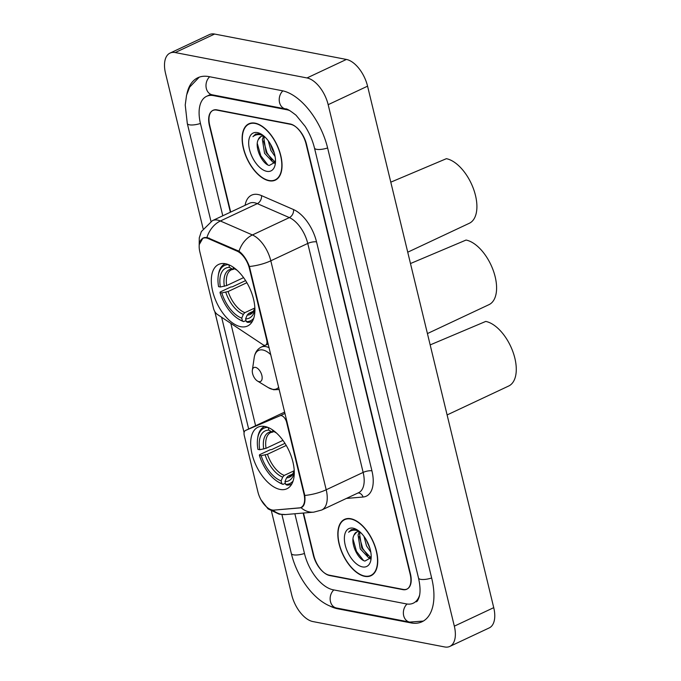<?xml version="1.0" encoding="UTF-8"?>
<svg xmlns="http://www.w3.org/2000/svg" width="681" height="681" viewBox="0 0 681 681"><rect width="100%" height="100%" fill="white"/><g stroke="black" fill="none" stroke-linecap="round" stroke-linejoin="round"><path stroke-width="1.02" d="M303.939 493.836A17.323 9.185 -115.2 0 1 300.9 507.515A17.323 9.185 -115.2 0 1 299.163 507.975L273.958 510.112A17.323 9.185 -115.2 0 1 272.213 510.001A17.323 9.185 -115.2 0 1 257.92 491.963L244.283 435.576A6.418 3.396 64.8 0 1 245.407 430.511A6.418 3.396 64.8 0 1 245.466 430.486L280.112 415.725A6.418 3.396 64.8 0 1 281.338 415.623A6.418 3.396 64.8 0 1 286.633 422.305L303.939 493.836L304.424 493.614M240.725 326.701A34.007 18.021 -115.2 0 0 247.561 326.003A34.007 18.021 -115.2 0 0 251.791 293.324A34.007 18.021 -115.2 0 0 225.488 263.743A34.007 18.021 -115.2 0 0 218.652 264.432A34.007 18.021 -115.2 0 0 214.421 297.112A34.007 18.021 -115.2 0 0 240.725 326.701M280.095 489.443A34.007 18.021 -115.2 0 0 286.931 488.745A34.007 18.021 -115.2 0 0 291.162 456.066A34.007 18.021 -115.2 0 0 264.858 426.485A34.007 18.021 -115.2 0 0 258.022 427.174A34.007 18.021 -115.2 0 0 253.792 459.854A34.007 18.021 -115.2 0 0 280.095 489.443M199.874 252.013L213.511 308.391A6.418 3.396 64.8 0 0 217.401 314.46L262.917 344.663A6.418 3.396 64.8 0 0 265.616 345.148A6.418 3.396 64.8 0 0 266.739 340.083L249.433 268.544A17.323 9.185 -115.2 0 0 237.014 251.093L208.267 238.571A17.323 9.185 -115.2 0 0 202.912 238.333A17.323 9.185 -115.2 0 0 199.874 252.013M303.505 513.031L313.779 555.483A19.255 10.198 -115.2 0 0 329.647 575.53L402.871 589.635A19.255 10.198 -115.2 0 0 406.744 589.244A19.255 10.198 -115.2 0 0 410.124 574.04L306.084 144.023A19.255 10.198 -115.2 0 0 290.217 123.976L216.992 109.871A19.255 10.198 -115.2 0 0 213.119 110.262A19.255 10.198 -115.2 0 0 209.748 125.466L230.697 212.072M289.97 110.688A34.654 18.361 -115.2 0 0 286.769 109.726L213.545 95.621A34.654 18.361 -115.2 0 0 206.573 96.327A34.654 18.361 -115.2 0 0 200.495 123.678L222.781 215.783M294.864 513.763L304.526 553.704A34.654 18.361 -115.2 0 0 333.094 589.78L406.319 603.885A34.654 18.361 -115.2 0 0 413.29 603.179A34.654 18.361 -115.2 0 0 419.59 595.185M271.489 511.295L291.698 594.828A25.665 13.603 -115.2 0 0 312.86 621.557L444.659 646.95A25.665 13.603 -115.2 0 0 449.826 646.422A25.665 13.603 -115.2 0 0 454.329 626.162L328.165 104.678A25.665 13.603 -115.2 0 0 307.003 77.949L175.204 52.556A25.665 13.603 -115.2 0 0 170.046 53.084A25.665 13.603 -115.2 0 0 165.534 73.344L203.091 228.586M449.826 646.422L489.23 627.916A25.665 13.603 -115.2 0 0 493.734 607.656L367.57 86.172A25.665 13.603 -115.2 0 0 346.408 59.443L214.609 34.05A25.665 13.603 -115.2 0 0 209.45 34.578L170.046 53.084M329.357 605.758A55.187 29.249 -115.2 0 0 337.699 608.788L410.915 622.894A55.187 29.249 -115.2 0 0 422.016 621.77A55.187 29.249 -115.2 0 0 431.703 578.203L327.672 148.186A55.187 29.249 -115.2 0 0 282.172 90.718L208.948 76.612A55.187 29.249 -115.2 0 0 197.848 77.736A55.187 29.249 -115.2 0 0 186.9 93.918M364.752 576.347A31.122 16.489 -115.2 0 0 371.009 575.709A31.122 16.489 -115.2 0 0 374.882 545.804A31.122 16.489 -115.2 0 0 350.809 518.735A31.122 16.489 -115.2 0 0 344.552 519.365A31.122 16.489 -115.2 0 0 340.679 549.269A31.122 16.489 -115.2 0 0 364.752 576.347M269.055 180.771A31.122 16.489 -115.2 0 0 275.311 180.142A31.122 16.489 -115.2 0 0 279.184 150.237A31.122 16.489 -115.2 0 0 255.111 123.159A31.122 16.489 -115.2 0 0 248.854 123.797A31.122 16.489 -115.2 0 0 244.981 153.702A31.122 16.489 -115.2 0 0 269.055 180.771M199.295 244.488L203.032 237.95L206.939 237.405L239.014 251.238C243.347 254.592 246.803 259.674 249.391 266.492L304.782 495.453C305.505 502.289 304.271 506.375 301.062 507.728L274.094 510.095M301.547 507.541L301.062 507.728A22.456 18.693 -94.8 0 0 313.728 512.163L321.696 510.026L358.64 492.678A25.665 13.603 -115.2 0 0 363.143 472.41L307.752 243.449A25.665 13.603 -115.2 0 0 289.357 217.597L257.324 203.636A25.665 13.603 -115.2 0 0 254.558 202.759A25.665 13.603 -115.2 0 0 249.391 203.287L212.446 220.635A25.665 13.603 64.8 0 1 217.614 220.116A25.665 13.603 64.8 0 1 220.38 220.993L252.413 234.954A25.665 13.603 64.8 0 1 270.808 260.797L326.199 489.767A22.456 6.861 166.4 0 1 304.782 495.453M244.096 432.588L214.83 311.6M248.659 428.987L221.623 317.269M303.147 513.057L313.32 555.109A19.255 10.198 -115.2 0 0 329.195 575.156L403.186 589.414A19.255 10.198 -115.2 0 0 407.059 589.022A19.255 10.198 -115.2 0 0 410.43 573.819L306.544 144.398A19.255 10.198 -115.2 0 0 290.676 124.351L216.677 110.092A19.255 10.198 -115.2 0 0 212.812 110.492A19.255 10.198 -115.2 0 0 209.433 125.687L230.365 212.225M350.885 519.033A30.807 16.327 -115.2 0 0 344.688 519.654A30.807 16.327 -115.2 0 0 340.858 549.252A30.807 16.327 -115.2 0 0 364.675 576.049A30.807 16.327 -115.2 0 0 370.873 575.419A30.807 16.327 -115.2 0 0 374.703 545.822A30.807 16.327 -115.2 0 0 350.885 519.033M359.926 531.904A14.505 7.687 -115.2 0 0 359.457 531.801A14.505 7.687 -115.2 0 0 356.538 532.091A14.505 7.687 -115.2 0 0 354.001 535.164L356.776 531.989M370.941 557.381L368.378 557.509L360.258 548.852L358.053 534.943L359.338 531.776M371.188 556.947L369.945 556.777L361.815 548.12L359.611 534.202L360.258 532.21M370.796 552.129L366.514 545.915L363.995 536.39M369.945 548.443L366.114 539.599M357.985 530.38L355.082 529.307L351.277 529.69L348.621 532.253C350.996 530.244 353.899 529.682 357.312 530.576L359.091 531.206M362.462 566.907A20.924 11.092 -115.2 0 0 371 559.382A20.924 11.092 -115.2 0 0 357.108 529.809A20.924 11.092 -115.2 0 0 353.099 528.175A20.924 11.092 -115.2 0 0 345.216 545.115A20.924 11.092 -115.2 0 0 362.462 566.907M354.001 535.164C349.889 542.553 357.848 559.544 364.939 561.059L371.128 557.586M348.621 532.253L351.456 529.614M363.484 560.446L356.503 551.372L353.005 539.037M370.864 558.309L369.936 557.662M367.808 555.756L362.76 548.435L359.296 536.611M368.736 544.945L367.723 542.621M370.549 558.965L368.566 557.56M255.188 123.457A30.807 16.327 -115.2 0 0 248.991 124.087A30.807 16.327 -115.2 0 0 245.16 153.685A30.807 16.327 -115.2 0 0 268.978 180.482A30.807 16.327 -115.2 0 0 275.175 179.852A30.807 16.327 -115.2 0 0 279.006 150.254A30.807 16.327 -115.2 0 0 255.188 123.457M264.228 136.336A14.505 7.687 -115.2 0 0 263.76 136.226A14.505 7.687 -115.2 0 0 260.84 136.523A14.505 7.687 -115.2 0 0 258.295 139.588L261.078 136.421M275.243 161.814L272.681 161.942L264.56 153.285L262.355 139.367L263.641 136.209M275.49 161.371L274.247 161.21L266.118 152.553L263.913 138.635L264.56 136.634M275.098 156.562L270.817 150.348L268.297 140.822M274.247 152.867L272.374 149.616L270.417 144.023M262.287 134.812L259.384 133.74L255.579 134.123L252.923 136.685C255.298 134.668 258.193 134.114 261.615 135.008L263.394 135.638M266.765 171.331A20.924 11.092 -115.2 0 0 275.303 163.806A20.924 11.092 -115.2 0 0 261.41 134.234A20.924 11.092 -115.2 0 0 257.401 132.599A20.924 11.092 -115.2 0 0 249.518 149.548A20.924 11.092 -115.2 0 0 266.765 171.331M258.295 139.588C254.192 146.985 262.151 163.968 269.242 165.492L275.43 162.018M252.923 136.685L255.758 134.046M267.786 164.879L260.806 155.804L257.307 143.47M275.167 162.742L274.239 162.087M272.111 160.188L267.054 152.867L263.598 141.044M273.038 149.369L272.025 147.045M274.852 163.389L272.868 161.984M292.856 473.916L288.08 476.155L286.548 477.849L284.973 481.612A27.598 14.624 -115.2 0 0 294.269 471.942M285.373 483.263L283.058 484.353L281.789 483.621A30.543 16.191 -115.2 0 1 277.891 481.765A30.543 16.191 -115.2 0 1 259.384 455.334L259.597 454.721L270.136 449.766L271.745 449.554L284.973 443.34M447.111 414.942L508.656 386.033A35.293 18.702 -115.2 0 0 513.04 352.12A35.293 18.702 -115.2 0 0 485.749 321.423L430.171 344.909M264.364 426.604L264.696 426.451A31.828 16.863 -115.2 0 0 264.364 426.604A31.828 16.863 -115.2 0 0 257.793 437.406L257.614 438.59A30.543 16.191 -115.2 0 0 257.946 449.392L259.733 449.741L266.041 448.319L282.964 440.369M293.085 480.999A30.543 16.191 -115.2 0 1 285.637 484.361L286.914 485.093A31.828 16.863 -115.2 0 0 291.425 484.225A31.828 16.863 -115.2 0 0 291.766 484.055L291.425 484.225M267.905 427.387A30.543 16.191 -115.2 0 0 257.614 438.59M268.212 427.506L268.85 430.137A27.598 14.624 -115.2 0 0 259.733 449.741M275.635 432.265A27.598 14.624 -115.2 0 0 272.698 430.886L272.443 429.813M285.637 484.361L284.973 481.612M274.085 431.677L271.736 431.805L268.85 430.137M272.698 430.886L276.137 432.767M277.891 481.765L278.921 482.386A31.828 16.863 -115.2 0 0 283.058 484.353M259.384 455.334L261.172 455.674A27.598 14.624 -115.2 0 0 281.117 480.871L281.789 483.621M286.25 445.442L267.48 454.261L261.172 455.674M281.117 480.871L282.7 477.109L284.224 475.415L294.226 470.716M253.485 311.174L248.71 313.413L247.177 315.107L245.603 318.87A27.598 14.624 -115.2 0 0 254.898 309.2M246.003 320.521L243.687 321.611L242.41 320.879A30.543 16.191 -115.2 0 1 238.52 319.023A30.543 16.191 -115.2 0 1 220.014 292.592L220.227 291.979L230.765 287.024L232.366 286.812L245.603 280.598M407.74 252.2L469.286 223.291A35.293 18.702 -115.2 0 0 473.67 189.378A35.293 18.702 -115.2 0 0 446.378 158.682L390.8 182.167M224.994 263.862L225.326 263.709A31.828 16.863 -115.2 0 0 224.994 263.862A31.828 16.863 -115.2 0 0 218.422 274.664L218.243 275.848A30.543 16.191 -115.2 0 0 218.575 286.65L220.363 286.999L226.671 285.577L243.594 277.627M253.715 318.257A30.543 16.191 -115.2 0 1 246.267 321.619L247.543 322.351A31.828 16.863 -115.2 0 0 252.055 321.483A31.828 16.863 -115.2 0 0 252.396 321.313M228.535 264.645A30.543 16.191 -115.2 0 0 218.243 275.848M228.842 264.764L229.471 267.395A27.598 14.624 -115.2 0 0 220.363 286.999M236.264 269.523A27.598 14.624 -115.2 0 0 233.328 268.144L233.072 267.071M246.267 321.619L245.603 318.87M234.715 268.935L232.366 269.063L229.471 267.395M233.328 268.144L236.767 270.025M238.52 319.023L239.55 319.644A31.828 16.863 -115.2 0 0 243.687 321.611M220.014 292.592L221.802 292.932A27.598 14.624 -115.2 0 0 241.746 318.129L242.41 320.879M246.88 282.7L228.109 291.519L221.802 292.932M241.746 318.129L243.33 314.367L244.854 312.673L254.856 307.974M255.503 367.382A7.704 4.077 -115.2 0 0 252.362 370.149A7.704 4.077 -115.2 0 0 257.469 381.037A7.704 4.077 -115.2 0 0 258.95 381.632A7.704 4.077 -115.2 0 0 261.853 375.401A7.704 4.077 -115.2 0 0 255.503 367.382M427.421 333.571L488.967 304.662A35.293 18.702 -115.2 0 0 493.359 270.749A35.293 18.702 -115.2 0 0 466.059 240.052L410.481 263.538M287.118 422.075L286.633 422.305M267.224 339.853L266.739 340.083M249.433 268.544L249.918 268.314M237.014 251.093L238.01 250.625M208.267 238.571L209.271 238.095M245.407 430.511L284.692 412.065L245.466 430.486M285.024 413.418L280.112 415.725M210.982 221.393L187.309 123.525A10.266 3.133 -13.6 0 0 200.444 123.465M209.671 76.749A10.266 8.121 100.9 0 0 206.317 88.428A10.266 8.121 100.9 0 0 212.259 94.812L285.484 108.917C286.505 108.398 290.029 110.509 296.056 115.242L305.156 126.351C309.497 133.204 312.605 140.431 314.477 148.024L418.509 578.041C420.262 585.958 420.509 592.181 419.258 596.692C418.1 600.089 417.095 601.783 416.244 601.791M282.879 90.862A10.266 8.121 100.9 0 0 279.542 102.533A10.266 8.121 100.9 0 0 285.484 108.917M327.612 147.973A10.266 3.133 166.4 0 1 314.477 148.024M431.652 577.99A10.266 3.133 166.4 0 1 418.509 578.041M423.318 621.081L409.63 622.085A10.266 8.121 -79.1 0 1 403.688 615.709A10.266 8.121 -79.1 0 1 407.059 604.013M409.63 622.085L336.405 607.98A10.266 8.121 -79.1 0 1 330.472 601.604A10.266 8.121 -79.1 0 1 333.818 589.925M336.405 607.98C316.793 604.447 297.452 579.173 291.34 553.542A10.266 3.133 -13.6 0 0 304.475 553.491M214.609 34.05L175.204 52.556M346.408 59.443L307.003 77.949M367.57 86.172L328.165 104.678M493.734 607.656L454.329 626.162M403.297 589.431L402.871 589.635M330.072 575.326L329.647 575.53M411.903 622.434L410.915 622.894M338.542 608.388L337.699 608.788M214.396 95.221L213.545 95.621M287.348 109.454L286.769 109.726M245.083 205.313A32.084 16.999 64.8 0 1 258.048 194.511A32.084 16.999 64.8 0 1 261.504 195.609L293.537 209.569A32.084 16.999 64.8 0 1 316.537 241.883L371.928 470.843A32.084 16.999 64.8 0 1 363.075 497.019L346.382 498.432M261.027 499.845L268.05 508.869L279.176 514.198L285.645 514.538A22.456 18.693 -94.8 0 1 272.987 510.112M249.391 266.492A22.456 6.861 -13.6 0 0 270.808 260.797L307.752 243.449A6.418 1.958 166.4 0 1 316.537 241.883M239.014 251.238A22.456 16.31 -66.5 0 1 252.413 234.954L289.357 217.597A6.418 4.656 113.5 0 0 293.537 209.569M371.928 470.843A6.418 1.958 166.4 0 0 363.143 472.41L326.199 489.767A25.665 13.603 64.8 0 1 321.696 510.026M206.939 237.405A22.456 16.31 -66.5 0 1 220.38 220.993L257.324 203.636A6.418 4.656 113.5 0 0 261.504 195.609M255.596 425.727L230.842 323.381M216.677 110.092L217.111 109.896M363.075 497.019A6.418 5.337 85.2 0 0 358.112 492.925M299.946 507.932L300.44 507.703M288.08 476.155A23.741 12.581 -115.2 0 0 290.983 475.5L292.455 474.402L294.243 471.048M271.736 431.805A24.686 13.084 -115.2 0 0 263.726 449.026M276.273 432.827A24.686 13.084 -115.2 0 0 275.592 432.546M286.548 477.849A24.686 13.084 -115.2 0 0 294.243 471.09M272.792 432.077L270.791 432.52A23.741 12.581 -115.2 0 0 266.041 448.319M265.164 454.968A24.686 13.084 -115.2 0 0 282.7 477.109M267.48 454.261A23.741 12.581 -115.2 0 0 284.224 475.415M248.71 313.413A23.741 12.581 -115.2 0 0 251.604 312.758L253.077 311.66L254.873 308.306M232.366 269.063A24.686 13.084 -115.2 0 0 224.355 286.284M236.903 270.085A24.686 13.084 -115.2 0 0 236.222 269.804M247.177 315.107A24.686 13.084 -115.2 0 0 254.873 308.348M233.421 269.335L231.421 269.778A23.741 12.581 -115.2 0 0 226.671 285.577M225.794 292.226A24.686 13.084 -115.2 0 0 243.33 314.367M228.109 291.519A23.741 12.581 -115.2 0 0 244.854 312.673M270.825 354.758A21.222 11.245 -115.2 0 0 262.849 349.991A21.222 11.245 -115.2 0 0 254.2 357.619L252.362 370.149M257.469 381.037L268.288 387.617A21.222 11.245 -115.2 0 0 272.357 389.277A21.222 11.245 -115.2 0 0 278.691 387.268M269.131 347.744A23.103 12.241 -115.2 0 0 265.913 346.612A23.103 12.241 -115.2 0 0 261.266 347.089C257.341 349.055 254.992 352.571 254.2 357.619M300.9 507.515L302.781 506.63M202.912 238.333L204.862 237.414M268.212 343.931L265.616 345.148M291.34 553.542L281.908 514.564M199.21 77.174L189.659 87.134L186.56 95.178L185.232 105.002L187.309 123.525M209.527 94.94L212.259 94.812M210.795 94.344L206.573 96.327M212.446 220.635L201.346 231.574L199.278 237.814L199.175 246.633M285.645 514.538L313.728 512.163M214.779 311.515L244.087 432.665M212.812 110.492L213.928 109.964M407.059 589.022L407.493 588.818M346.825 518.65L344.688 519.654M373.009 574.415L370.873 575.419M251.127 123.082L248.991 124.087M277.312 178.848L275.175 179.852M279.244 389.532L273.609 389.736L268.288 387.617M265.054 345.31L261.266 347.089"/></g></svg>
